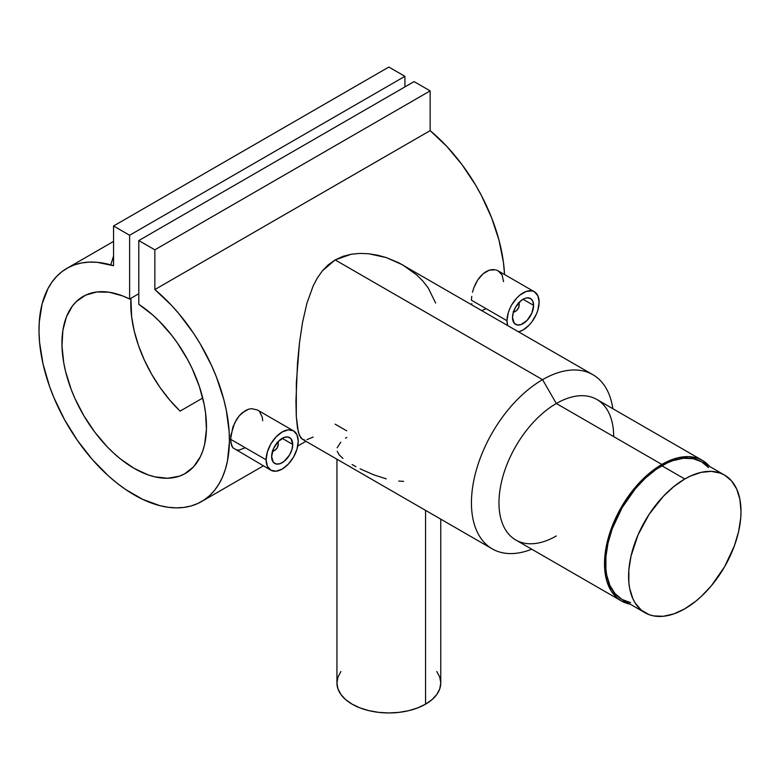<?xml version="1.0" encoding="UTF-8"?>
<svg xmlns="http://www.w3.org/2000/svg" width="780" height="780" viewBox="0 0 780 780"><rect width="100%" height="100%" fill="white"/><g stroke="black" fill="none" stroke-linecap="round" stroke-linejoin="round"><path stroke-width="1.17" d="M708.591 467.62L701.6 461.819A79.492 45.893 120 0 0 661.85 465.757L684.791 478.998A79.492 45.893 -60 0 1 724.542 475.069A79.492 45.893 -60 0 1 736.72 538.756A79.492 45.893 -60 0 1 684.791 608.809A79.492 45.893 -60 0 1 645.05 612.739A79.492 45.893 -60 0 1 632.863 549.052A79.492 45.893 -60 0 1 684.791 478.998L661.85 465.757A79.492 45.893 120 0 0 609.921 535.801A79.492 45.893 120 0 0 622.108 599.498L630.63 602.648M684.791 478.998L690.3 476.131L701.113 472.378L711.292 471.373L720.447 473.148L724.542 475.069L731.523 480.86L736.72 489.089L739.918 499.415L741 511.456L740.727 517.969L738.582 531.687L734.36 545.883L724.542 566.846L711.292 585.848L701.113 596.593L695.76 601.224L684.791 608.809L673.832 613.889L663.283 616.278L653.572 615.898L649.135 614.659L641.345 610.165L635.222 603.115L632.863 598.718L629.665 588.393L628.856 582.562L628.856 569.839L631.01 556.12L638.059 534.826L649.135 514.322L663.283 496.363L673.832 486.584L684.791 478.998M724.542 475.069L701.6 461.819L693.079 458.669L683.358 458.279L672.818 460.678L667.358 462.891L656.341 469.248L645.538 477.974L635.359 488.719L622.108 507.712L612.28 528.684L608.068 542.87L605.914 556.588L605.914 569.312L606.723 575.143L609.921 585.478L615.118 593.697L622.108 599.498L645.05 612.739M274.306 450.518A6.494 3.744 -60 0 1 272.444 451.444A6.494 3.744 120 0 0 273.692 450.928L274.833 450.265A4.865 2.808 -60 0 1 272.698 450.635M277.27 442.075L278.275 444.298L278.275 442.981L278.275 444.298A4.865 2.808 -60 0 1 274.833 450.265L272.405 450.499M271.625 456.622A14.927 8.619 -60 0 1 278.138 441.597A14.927 8.619 -60 0 1 289.643 437.599A14.927 8.619 -60 0 1 292.734 444.434L282.175 438.34L292.734 444.434A14.927 8.619 -60 0 1 286.211 459.449A14.927 8.619 -60 0 1 274.716 463.447A14.927 8.619 -60 0 1 271.625 456.622L273.4 462.365L276.315 464.041L280.118 463.671L284.232 461.292L289.643 454.837L291.925 449.563L292.734 444.434L290.95 438.691L288.035 437.014L284.232 437.385L278.138 441.597L273.4 448.822L271.625 456.622M245.242 447.759L239.294 450.011L236.749 450.021L232.849 447.769L270.826 470.194A22.708 13.114 -60 0 1 266.116 459.8L230.558 439.267L231.582 445.546L232.849 447.769L230.812 442.679L230.822 435.425L234.585 423.052L239.304 415.74L242.171 412.864L248.44 409.247L251.608 408.642L257.293 409.939L251.608 408.642L248.44 409.247L245.261 410.66L239.304 415.74L236.749 419.191L232.849 427.148L230.558 439.267L266.116 459.8A22.708 13.114 -60 0 1 276.032 436.946A22.708 13.114 -60 0 1 293.534 430.862A22.708 13.114 -60 0 1 298.233 441.256A22.708 13.114 -60 0 1 288.317 464.11A22.708 13.114 -60 0 1 270.826 470.194L267.335 466.186L266.116 459.8L267.335 452L270.826 443.966L276.032 436.946L282.175 431.983L288.317 429.848L293.534 430.862L297.014 434.86L298.233 441.256L297.014 449.056L293.534 457.08L288.317 464.11L282.175 469.072L276.032 471.208L270.826 470.194M518.983 302.562A6.494 3.744 -60 0 1 519.158 303.907A6.494 3.744 120 0 0 518.983 302.562M518.417 303.196A4.865 2.808 -60 0 1 519.158 305.233L519.158 303.907L518.895 306.901L517.033 310.128L515.044 311.503L513.289 311.435M533.608 305.36A14.927 8.619 -60 0 1 527.095 320.385A14.927 8.619 -60 0 1 515.6 324.382A14.927 8.619 -60 0 1 512.509 317.548A14.927 8.619 -60 0 1 519.022 302.533A14.927 8.619 -60 0 1 530.517 298.526A14.927 8.619 -60 0 1 533.608 305.36L523.058 299.267L533.608 305.36L532.808 301.158L530.517 298.526L527.095 297.863L525.115 298.311L521.001 300.69L515.6 307.144L513.308 312.419L512.509 317.548L514.283 323.29L517.198 324.968L521.001 324.597L527.095 320.385L531.833 313.16L533.608 305.36M471.442 300.193L507 320.726A22.708 13.114 -60 0 1 516.916 297.872A22.708 13.114 -60 0 1 534.417 291.788A22.708 13.114 -60 0 1 539.117 302.182A22.708 13.114 -60 0 1 518.632 331.831L523.058 329.998L529.201 325.036L531.98 321.721L536.416 314.048L537.898 309.982L539.117 302.182L537.898 295.796L534.417 291.788L531.98 290.881L526.188 291.457L519.928 295.074L516.916 297.872L511.7 304.902L509.71 308.86L508.219 312.926L507 320.726L471.442 300.193L471.705 296.351L471.442 300.193M472.475 292.247L473.743 288.064L472.475 292.247M475.469 283.959L473.743 288.064L477.643 280.098L475.469 283.959M480.188 276.666L477.643 280.098L483.064 273.78L480.188 276.666M486.145 271.586L483.064 273.78L489.333 270.163L486.145 271.586M492.502 269.568L489.333 270.163L495.485 269.812L492.502 269.568M496.421 270.075L498.186 270.865L496.421 270.075M425.558 704.174L425.558 510.374L425.558 704.174A51.909 29.971 0 0 0 440.758 682.978L439.764 688.828L436.81 694.453L432.013 699.631L425.558 704.174L417.69 707.899L408.72 710.668L398.98 712.374L388.849 712.949L378.729 712.374L368.989 710.668L360.009 707.899L352.151 704.174L345.696 699.631L340.899 694.453L337.945 688.828L336.94 682.978A51.909 29.971 0 0 0 368.989 710.668A51.909 29.971 0 0 0 425.558 704.174M345.579 438.175L346.681 437.404M337.174 447.749L340.792 442.182M342.947 458.474L339.125 454.798L337.194 451.269M355.933 466.674L352.102 464.548M386.285 478.852L373.942 474.903L360.116 468.829M403.66 481.367L398.736 481.084M556.325 535.957A81.11 46.829 -60 0 1 498.966 502.846A81.11 46.829 -60 0 1 556.325 403.504L542.558 379.665A100.571 58.071 120 0 0 471.647 496.46A100.571 58.071 120 0 0 531.736 549.198A100.571 58.071 -60 0 1 492.268 548.886A100.571 58.071 -60 0 1 476.853 468.293A100.571 58.071 -60 0 1 542.558 379.665L335.147 259.915L328.244 264.829L322.335 270.904L317.323 278.021L313.19 285.87L306.881 303.371L302.523 322.491L299.5 342.683L297.502 363.031L295.942 401.349L296.312 416.588L297.473 428.074L299.481 435.581L302.494 439.315L300.836 437.892L298.36 432.325L296.312 416.588L296.332 383.068L299.5 342.683L302.523 322.491L306.881 303.371L313.19 285.87L317.323 278.021L322.335 270.904L335.147 259.915L351.224 254.231L359.97 253.402L368.803 253.773L386.305 257.585L402.568 264.829L416.881 275.077L422.984 281.209L428.24 287.986L435.63 303.069M702.409 460.415L596.875 399.487A81.11 46.829 120 0 0 556.325 403.504A81.11 46.829 120 0 0 503.334 474.981A81.11 46.829 120 0 0 515.765 539.975L621.299 600.902A81.11 46.829 -60 0 1 608.868 535.909A81.11 46.829 -60 0 1 661.85 464.431L556.325 403.504L661.85 464.431L673.042 459.244L678.502 457.675L688.886 456.641L698.236 458.455L702.409 460.415L709.663 466.479A81.11 46.829 -60 0 0 702.409 460.415A81.11 46.829 -60 0 0 661.85 464.431L650.666 472.163L645.206 476.892L629.986 493.994L617.516 514.244L608.868 535.909L606.967 543.124L604.773 557.125L604.773 570.102L605.602 576.059L606.967 581.568L611.276 591.084L617.516 598.27L621.299 600.902A81.11 46.829 -60 0 0 630.182 604.159L621.299 600.902M492.268 548.886L302.406 439.267L304.483 439.901M154.849 289.565A134.638 77.737 60 0 1 225.615 406.994A134.638 77.737 60 0 1 201.523 501.569A134.638 77.737 60 0 1 66.885 423.832A134.638 77.737 60 0 1 66.885 268.359A134.638 77.737 60 0 1 113.558 265.726L97.022 262.294L89.173 262.109L81.715 262.938L74.685 264.8L68.162 267.657L62.176 271.489L56.803 276.266L52.065 281.96L48.019 288.502L42.1 303.947L39.253 322.081L39.02 331.978L39.566 342.313L43.027 363.968L49.53 386.324L53.849 397.527L64.457 419.533L77.395 440.378L92.215 459.391L108.439 475.927L116.912 483.083L125.522 489.43L142.886 499.453L159.968 505.674L168.226 507.283L176.192 507.868L183.807 507.439L191.012 505.976L197.749 503.519L203.951 500.058L209.576 495.651L214.568 490.318L218.887 484.097L222.505 477.058L225.381 469.248L227.506 460.736L229.398 441.899L229.154 431.72L226.307 410.29L223.724 399.214L216.343 376.798L211.614 365.644L200.255 343.921L193.723 333.518L179.234 314.096L171.395 305.233L154.849 289.565L154.849 249.834L430.151 90.889L430.151 130.63L154.849 289.565L154.849 249.834L138.791 240.562L414.092 81.617L430.151 90.889L154.849 249.834L138.791 240.562L138.791 304.337A102.199 59.007 60 0 1 201.815 394.534A102.199 59.007 60 0 1 185.309 473.47A102.199 59.007 60 0 1 83.109 414.463A102.199 59.007 60 0 1 83.109 296.459A102.199 59.007 60 0 1 129.617 299.042L138.791 293.738L129.617 299.042L129.617 235.258L404.908 76.323L404.908 86.921L404.908 76.323L129.617 235.258L113.558 225.986L388.849 67.051L404.908 76.323L388.849 67.051L113.558 225.986L113.558 265.726L113.558 225.986L129.617 235.258L129.617 299.042L122.713 295.942L109.288 292.247L96.779 291.974L85.644 295.132L76.313 301.597L72.423 306.014L66.397 316.963L62.868 330.437L61.981 345.91L63.745 362.837L65.617 371.641L71.234 389.542L74.929 398.473L83.928 415.867L94.78 432.13L107.084 446.648L113.636 453.082L120.393 458.894L134.209 468.409L148.024 474.844L154.772 476.834L167.642 478.247L179.273 476.209L184.489 473.928L193.479 466.918L200.294 456.875L202.79 450.84L204.662 444.19L206.437 429.312L205.54 412.805L204.097 404.128L199.3 386.315L192.104 368.452L187.678 359.707L177.401 343.005L171.639 335.195L159.13 321.029L152.5 314.798L138.791 304.337L138.791 240.562L414.092 81.617L430.151 90.889L430.151 130.63L154.849 289.565M504.543 274.54A134.638 77.737 -120 0 0 430.151 130.63L446.686 146.289L461.994 164.609L475.546 184.977L481.523 195.721L491.644 217.864L499.015 240.279L503.422 262.216L504.543 274.54M534.417 291.788L498.176 270.865L502.135 275.145L503.558 281.658M471.959 304.892L471.695 303.605L471.959 304.892M486.125 308.685L481.816 310.577M313.16 437.063L306.852 439.686M259.555 411.743L262.314 417.251L262.675 420.722M180.092 411.109L202.732 398.034L180.092 411.109L169.718 400.052L160.163 387.66L151.651 374.244L144.378 360.116L138.528 345.628L134.248 331.13L131.644 316.973L130.913 298.291A102.199 59.007 -120 0 0 180.092 411.109M592.849 374.683L398.648 262.724L386.305 257.585L377.656 255.206L368.803 253.773L359.97 253.402L351.224 254.231L342.869 256.376L335.147 259.915L542.558 379.665A100.571 58.071 -60 0 1 592.849 374.683A100.571 58.071 -60 0 1 612.846 408.71A100.571 58.071 120 0 0 542.558 379.665L556.325 403.504A81.11 46.829 -60 0 1 613.675 436.615M346.681 430.813L335.147 424.154M336.94 459.206L336.94 682.978L337.945 677.137L340.899 671.512M436.81 671.512L439.764 677.137L440.758 682.978L440.758 519.149M507.624 325.484A22.708 13.114 -60 0 1 507 320.726L507.624 325.484M518.154 303.001L519.158 305.233A4.865 2.808 -60 0 1 515.716 311.191A4.865 2.808 -60 0 1 513.581 311.561M515.19 311.444A6.494 3.744 -60 0 1 513.328 312.37A6.494 3.744 120 0 0 514.566 311.854L515.716 311.191M257.293 409.939L293.534 430.862M277.534 442.26A4.865 2.808 -60 0 1 278.275 444.298L277.27 447.691L274.833 450.265M278.275 442.981A6.494 3.744 120 0 0 278.099 441.636A6.494 3.744 -60 0 1 278.275 442.981M113.558 255.996L110.76 264.878M201.591 501.53L263.348 465.874M297.765 446.004L305.916 441.295M66.934 268.34L113.558 241.41"/></g></svg>
